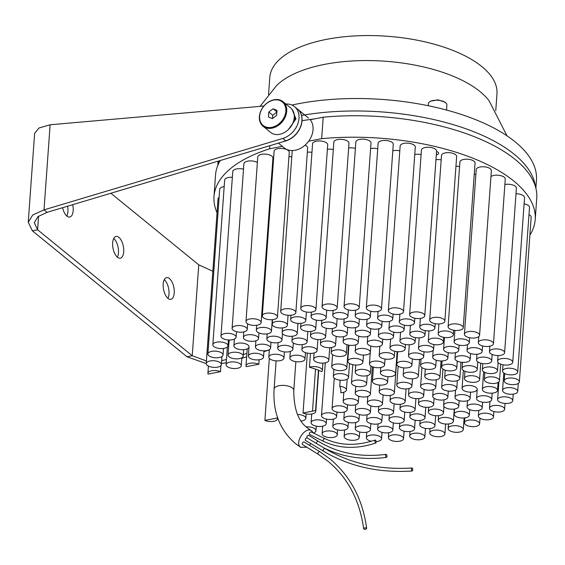 <?xml version="1.0" encoding="UTF-8"?>
<svg xmlns="http://www.w3.org/2000/svg" width="565" height="565" viewBox="0 0 565 565"><rect width="100%" height="100%" fill="white"/><g stroke="black" fill="none" stroke-linecap="round" stroke-linejoin="round"><path stroke-width="0.85" d="M436.554 151.498A4.506 1.963 4.1 0 1 438.045 152.26A4.506 1.963 4.1 0 1 438.645 153.341A4.506 1.963 4.1 0 1 436.314 154.867M246.997 323.349A7.592 3.305 4.1 0 1 245.98 321.527A7.592 3.305 4.1 0 1 251.708 318.752A7.592 3.305 4.1 0 1 260.119 320.8A7.592 3.305 4.1 0 1 261.129 322.615A7.592 3.305 4.1 0 1 255.401 325.391A7.592 3.305 4.1 0 1 246.997 323.349M261.129 322.615L272.93 157.974A7.592 3.305 -175.9 0 0 271.92 156.159A7.592 3.305 -175.9 0 0 263.509 154.111A7.592 3.305 -175.9 0 0 257.781 156.886L245.98 321.527M404.229 376.749A7.592 3.305 4.1 0 1 403.212 374.934A7.592 3.305 4.1 0 1 408.94 372.158A7.592 3.305 4.1 0 1 417.351 374.2A7.592 3.305 4.1 0 1 418.361 376.022A7.592 3.305 4.1 0 1 412.634 378.797A7.592 3.305 4.1 0 1 404.229 376.749M389.426 439.379A7.592 3.305 4.1 0 1 388.416 437.564A7.592 3.305 4.1 0 1 394.144 434.782A7.592 3.305 4.1 0 1 402.548 436.83A7.592 3.305 4.1 0 1 403.565 438.645A7.592 3.305 4.1 0 1 397.838 441.42A7.592 3.305 4.1 0 1 389.426 439.379M503.577 392.216A7.592 3.305 4.1 0 1 502.568 390.394A7.592 3.305 4.1 0 1 508.288 387.618A7.592 3.305 4.1 0 1 516.7 389.659A7.592 3.305 4.1 0 1 517.71 391.481A7.592 3.305 4.1 0 1 511.989 394.257A7.592 3.305 4.1 0 1 503.577 392.216M410.642 316.506A7.592 3.305 4.1 0 1 409.632 314.691A7.592 3.305 4.1 0 1 415.353 311.915A7.592 3.305 4.1 0 1 423.764 313.956A7.592 3.305 4.1 0 1 424.774 315.771A7.592 3.305 4.1 0 1 419.053 318.547A7.592 3.305 4.1 0 1 410.642 316.506M409.632 314.691L421.434 150.043A7.592 3.305 4.1 0 1 427.161 147.267A7.592 3.305 4.1 0 1 435.566 149.315A7.592 3.305 4.1 0 1 436.575 151.13L424.774 315.771M263.318 317.671A7.592 3.305 4.1 0 1 262.301 315.856A7.592 3.305 4.1 0 1 268.029 313.081A7.592 3.305 4.1 0 1 276.433 315.122A7.592 3.305 4.1 0 1 277.45 316.944A7.592 3.305 4.1 0 1 271.723 319.719A7.592 3.305 4.1 0 1 263.318 317.671M262.301 315.856L274.103 151.215A7.592 3.305 4.1 0 1 279.83 148.44A7.592 3.305 4.1 0 1 288.242 150.481A7.592 3.305 4.1 0 1 289.252 152.303L277.45 316.944M233.112 330.151A7.592 3.305 4.1 0 1 232.102 328.336A7.592 3.305 4.1 0 1 237.83 325.56A7.592 3.305 4.1 0 1 246.234 327.601A7.592 3.305 4.1 0 1 247.244 329.423A7.592 3.305 4.1 0 1 241.523 332.199A7.592 3.305 4.1 0 1 233.112 330.151M232.102 328.336L243.903 163.695A7.592 3.305 4.1 0 1 249.073 160.954A7.592 3.305 4.1 0 1 257.379 162.501M213.853 346.529A7.592 3.305 4.1 0 1 212.843 344.707A7.592 3.305 4.1 0 1 218.563 341.931A7.592 3.305 4.1 0 1 226.975 343.972A7.592 3.305 4.1 0 1 227.985 345.794A7.592 3.305 4.1 0 1 222.257 348.57A7.592 3.305 4.1 0 1 213.853 346.529M212.843 344.707L224.644 180.066A7.592 3.305 4.1 0 1 232.356 177.304M207.242 365.336A7.592 3.305 4.1 0 1 206.232 363.521A7.592 3.305 4.1 0 1 211.953 360.745A7.592 3.305 4.1 0 1 220.364 362.786A7.592 3.305 4.1 0 1 221.374 364.602A7.592 3.305 4.1 0 1 215.653 367.377A7.592 3.305 4.1 0 1 207.242 365.336M206.232 363.521L218.034 198.873A7.592 3.305 4.1 0 1 219.114 197.333M306.301 426.858A7.592 3.305 4.1 0 1 314.959 428.884A7.592 3.305 4.1 0 1 315.969 430.7A7.592 3.305 4.1 0 1 313.328 432.959M345.137 438.263A7.592 3.305 4.1 0 1 344.127 436.448A7.592 3.305 4.1 0 1 349.855 433.666A7.592 3.305 4.1 0 1 358.259 435.714A7.592 3.305 4.1 0 1 359.276 437.529A7.592 3.305 4.1 0 1 353.549 440.305A7.592 3.305 4.1 0 1 345.137 438.263M430.77 434.683A7.592 3.305 4.1 0 1 429.753 432.868A7.592 3.305 4.1 0 1 435.481 430.092A7.592 3.305 4.1 0 1 443.892 432.133A7.592 3.305 4.1 0 1 444.902 433.948A7.592 3.305 4.1 0 1 439.175 436.724A7.592 3.305 4.1 0 1 430.77 434.683M465.482 424.59A7.592 3.305 4.1 0 1 464.472 422.775A7.592 3.305 4.1 0 1 470.2 420A7.592 3.305 4.1 0 1 478.604 422.041A7.592 3.305 4.1 0 1 479.621 423.863A7.592 3.305 4.1 0 1 473.894 426.639A7.592 3.305 4.1 0 1 465.482 424.59M490.498 410.006A7.592 3.305 4.1 0 1 489.481 408.184A7.592 3.305 4.1 0 1 495.208 405.409A7.592 3.305 4.1 0 1 503.62 407.45A7.592 3.305 4.1 0 1 504.63 409.272A7.592 3.305 4.1 0 1 498.902 412.047A7.592 3.305 4.1 0 1 490.498 410.006M503.57 372.801A7.592 3.305 4.1 0 1 502.553 370.986A7.592 3.305 4.1 0 1 508.281 368.211A7.592 3.305 4.1 0 1 516.692 370.252A7.592 3.305 4.1 0 1 517.702 372.067A7.592 3.305 4.1 0 1 511.975 374.842A7.592 3.305 4.1 0 1 503.57 372.801M524.101 203.838A7.592 3.305 4.1 0 1 528.494 205.611A7.592 3.305 4.1 0 1 529.504 207.426L517.702 372.067M490.469 353.492A7.592 3.305 4.1 0 1 489.452 351.677A7.592 3.305 4.1 0 1 495.18 348.902A7.592 3.305 4.1 0 1 503.592 350.943A7.592 3.305 4.1 0 1 504.602 352.765A7.592 3.305 4.1 0 1 498.874 355.54A7.592 3.305 4.1 0 1 490.469 353.492M504.87 184.522A7.592 3.305 4.1 0 1 515.393 186.302A7.592 3.305 4.1 0 1 516.403 188.117L504.602 352.765M465.44 336.006A7.592 3.305 4.1 0 1 464.43 334.19A7.592 3.305 4.1 0 1 470.151 331.415A7.592 3.305 4.1 0 1 478.562 333.456A7.592 3.305 4.1 0 1 479.572 335.271A7.592 3.305 4.1 0 1 473.844 338.054A7.592 3.305 4.1 0 1 465.44 336.006M464.43 334.19L476.231 169.549A7.592 3.305 4.1 0 1 481.952 166.774A7.592 3.305 4.1 0 1 490.364 168.815A7.592 3.305 4.1 0 1 491.373 170.63L479.572 335.271M430.707 321.895A7.592 3.305 4.1 0 1 429.697 320.072A7.592 3.305 4.1 0 1 435.424 317.297A7.592 3.305 4.1 0 1 443.829 319.338A7.592 3.305 4.1 0 1 444.846 321.16A7.592 3.305 4.1 0 1 439.118 323.936A7.592 3.305 4.1 0 1 430.707 321.895M429.697 320.072L441.498 155.432A7.592 3.305 4.1 0 1 447.226 152.656A7.592 3.305 4.1 0 1 455.63 154.697A7.592 3.305 4.1 0 1 456.647 156.519L444.846 321.16M389.363 312.403A7.592 3.305 4.1 0 1 388.346 310.588A7.592 3.305 4.1 0 1 394.073 307.812A7.592 3.305 4.1 0 1 402.485 309.853A7.592 3.305 4.1 0 1 403.495 311.675A7.592 3.305 4.1 0 1 397.767 314.451A7.592 3.305 4.1 0 1 389.363 312.403M388.346 310.588L400.154 145.947A7.592 3.305 4.1 0 1 405.875 143.171A7.592 3.305 4.1 0 1 414.286 145.212A7.592 3.305 4.1 0 1 415.296 147.027L403.495 311.675M345.074 308.384A7.592 3.305 4.1 0 1 344.057 306.569A7.592 3.305 4.1 0 1 349.784 303.793A7.592 3.305 4.1 0 1 358.196 305.835A7.592 3.305 4.1 0 1 359.206 307.657A7.592 3.305 4.1 0 1 353.478 310.432A7.592 3.305 4.1 0 1 345.074 308.384M344.057 306.569L355.858 141.928A7.592 3.305 4.1 0 1 361.586 139.152A7.592 3.305 4.1 0 1 369.997 141.194A7.592 3.305 4.1 0 1 371.007 143.016L359.206 307.657M301.774 310.199A7.592 3.305 4.1 0 1 300.764 308.377A7.592 3.305 4.1 0 1 306.484 305.601A7.592 3.305 4.1 0 1 314.896 307.65A7.592 3.305 4.1 0 1 315.906 309.465A7.592 3.305 4.1 0 1 310.185 312.24A7.592 3.305 4.1 0 1 301.774 310.199M300.764 308.377L312.565 143.736A7.592 3.305 4.1 0 1 318.286 140.96A7.592 3.305 4.1 0 1 326.697 143.001A7.592 3.305 4.1 0 1 327.707 144.824L315.906 309.465M273.227 325.934A7.592 3.305 4.1 0 1 272.217 324.119A7.592 3.305 4.1 0 1 277.938 321.344A7.592 3.305 4.1 0 1 286.349 323.385A7.592 3.305 4.1 0 1 287.359 325.2A7.592 3.305 4.1 0 1 281.638 327.975A7.592 3.305 4.1 0 1 273.227 325.934M288.934 156.759A7.592 3.305 4.1 0 1 291.787 156.717M244.412 339.275A7.592 3.305 4.1 0 1 243.402 337.46A7.592 3.305 4.1 0 1 249.123 334.685A7.592 3.305 4.1 0 1 257.534 336.726A7.592 3.305 4.1 0 1 258.544 338.548A7.592 3.305 4.1 0 1 252.823 341.324A7.592 3.305 4.1 0 1 244.412 339.275M229.086 356.805A7.592 3.305 4.1 0 1 228.076 354.982A7.592 3.305 4.1 0 1 233.797 352.207A7.592 3.305 4.1 0 1 242.208 354.255A7.592 3.305 4.1 0 1 243.218 356.07A7.592 3.305 4.1 0 1 237.491 358.846A7.592 3.305 4.1 0 1 229.086 356.805M312.106 424.435A7.592 3.305 4.1 0 1 311.096 422.62A7.592 3.305 4.1 0 1 316.824 419.844A7.592 3.305 4.1 0 1 325.228 421.886A7.592 3.305 4.1 0 1 326.245 423.708A7.592 3.305 4.1 0 1 320.517 426.483A7.592 3.305 4.1 0 1 312.106 424.435M356.268 430.396A7.592 3.305 4.1 0 1 355.258 428.581A7.592 3.305 4.1 0 1 360.986 425.805A7.592 3.305 4.1 0 1 369.39 427.846A7.592 3.305 4.1 0 1 370.4 429.668A7.592 3.305 4.1 0 1 364.679 432.444A7.592 3.305 4.1 0 1 356.268 430.396M400.423 429.555A7.592 3.305 4.1 0 1 399.413 427.733A7.592 3.305 4.1 0 1 405.14 424.958A7.592 3.305 4.1 0 1 413.545 427.006A7.592 3.305 4.1 0 1 414.562 428.821A7.592 3.305 4.1 0 1 408.834 431.596A7.592 3.305 4.1 0 1 400.423 429.555M439.252 422.006A7.592 3.305 4.1 0 1 438.242 420.191A7.592 3.305 4.1 0 1 443.963 417.415A7.592 3.305 4.1 0 1 452.374 419.456A7.592 3.305 4.1 0 1 453.384 421.271A7.592 3.305 4.1 0 1 447.664 424.047A7.592 3.305 4.1 0 1 439.252 422.006M468.067 408.665A7.592 3.305 4.1 0 1 467.057 406.842A7.592 3.305 4.1 0 1 472.778 404.067A7.592 3.305 4.1 0 1 481.189 406.115A7.592 3.305 4.1 0 1 482.199 407.93A7.592 3.305 4.1 0 1 476.479 410.706A7.592 3.305 4.1 0 1 468.067 408.665M483.393 391.135A7.592 3.305 4.1 0 1 482.383 389.32A7.592 3.305 4.1 0 1 488.104 386.545A7.592 3.305 4.1 0 1 496.515 388.586A7.592 3.305 4.1 0 1 497.525 390.408A7.592 3.305 4.1 0 1 491.804 393.184A7.592 3.305 4.1 0 1 483.393 391.135M483.386 371.537A7.592 3.305 4.1 0 1 482.369 369.722A7.592 3.305 4.1 0 1 488.096 366.946A7.592 3.305 4.1 0 1 496.508 368.987A7.592 3.305 4.1 0 1 497.518 370.81A7.592 3.305 4.1 0 1 491.79 373.585A7.592 3.305 4.1 0 1 483.386 371.537M468.039 352.235A7.592 3.305 4.1 0 1 467.022 350.42A7.592 3.305 4.1 0 1 472.75 347.645A7.592 3.305 4.1 0 1 481.161 349.686A7.592 3.305 4.1 0 1 482.171 351.501A7.592 3.305 4.1 0 1 476.443 354.276A7.592 3.305 4.1 0 1 468.039 352.235M439.21 335.554A7.592 3.305 4.1 0 1 438.193 333.731A7.592 3.305 4.1 0 1 443.921 330.956A7.592 3.305 4.1 0 1 452.332 333.004A7.592 3.305 4.1 0 1 453.342 334.819A7.592 3.305 4.1 0 1 447.614 337.595A7.592 3.305 4.1 0 1 439.21 335.554M455.941 166.308A7.592 3.305 4.1 0 1 459.571 166.555M400.373 323.505A7.592 3.305 4.1 0 1 399.356 321.683A7.592 3.305 4.1 0 1 405.084 318.907A7.592 3.305 4.1 0 1 413.495 320.955A7.592 3.305 4.1 0 1 414.505 322.77A7.592 3.305 4.1 0 1 408.777 325.546A7.592 3.305 4.1 0 1 400.373 323.505M414.759 154.535A7.592 3.305 4.1 0 1 421.109 154.577M356.211 317.544A7.592 3.305 4.1 0 1 355.201 315.722A7.592 3.305 4.1 0 1 360.922 312.946A7.592 3.305 4.1 0 1 369.333 314.995A7.592 3.305 4.1 0 1 370.343 316.81A7.592 3.305 4.1 0 1 364.616 319.585A7.592 3.305 4.1 0 1 356.211 317.544M370.612 148.574A7.592 3.305 4.1 0 1 377.731 148.8M312.057 318.385A7.592 3.305 4.1 0 1 311.04 316.57A7.592 3.305 4.1 0 1 316.767 313.794A7.592 3.305 4.1 0 1 325.179 315.835A7.592 3.305 4.1 0 1 326.189 317.657A7.592 3.305 4.1 0 1 320.461 320.433A7.592 3.305 4.1 0 1 312.057 318.385M327.389 149.259A7.592 3.305 4.1 0 1 333.308 149.577M283.136 334.261A7.592 3.305 4.1 0 1 282.126 332.439A7.592 3.305 4.1 0 1 287.846 329.663A7.592 3.305 4.1 0 1 296.258 331.712A7.592 3.305 4.1 0 1 297.268 333.527A7.592 3.305 4.1 0 1 291.547 336.302A7.592 3.305 4.1 0 1 283.136 334.261M256.446 348.774A7.592 3.305 4.1 0 1 255.437 346.952A7.592 3.305 4.1 0 1 261.164 344.177A7.592 3.305 4.1 0 1 269.569 346.225A7.592 3.305 4.1 0 1 270.586 348.04A7.592 3.305 4.1 0 1 264.858 350.816A7.592 3.305 4.1 0 1 256.446 348.774M322.509 417.415A7.592 3.305 4.1 0 1 321.499 415.6A7.592 3.305 4.1 0 1 327.227 412.824A7.592 3.305 4.1 0 1 335.631 414.865A7.592 3.305 4.1 0 1 336.648 416.68A7.592 3.305 4.1 0 1 330.921 419.456A7.592 3.305 4.1 0 1 322.509 417.415M367.681 422.104A7.592 3.305 4.1 0 1 366.671 420.289A7.592 3.305 4.1 0 1 372.392 417.514A7.592 3.305 4.1 0 1 380.803 419.555A7.592 3.305 4.1 0 1 381.813 421.377A7.592 3.305 4.1 0 1 376.092 424.153A7.592 3.305 4.1 0 1 367.681 422.104M410.875 418.474A7.592 3.305 4.1 0 1 409.858 416.659A7.592 3.305 4.1 0 1 415.586 413.884A7.592 3.305 4.1 0 1 423.997 415.925A7.592 3.305 4.1 0 1 425.007 417.747A7.592 3.305 4.1 0 1 419.279 420.522A7.592 3.305 4.1 0 1 410.875 418.474M444.62 407.153A7.592 3.305 4.1 0 1 443.603 405.331A7.592 3.305 4.1 0 1 449.33 402.555A7.592 3.305 4.1 0 1 457.742 404.597A7.592 3.305 4.1 0 1 458.752 406.419A7.592 3.305 4.1 0 1 453.024 409.194A7.592 3.305 4.1 0 1 444.62 407.153M463.081 390.083A7.592 3.305 4.1 0 1 462.071 388.268A7.592 3.305 4.1 0 1 467.792 385.492A7.592 3.305 4.1 0 1 476.203 387.534A7.592 3.305 4.1 0 1 477.213 389.356A7.592 3.305 4.1 0 1 471.493 392.131A7.592 3.305 4.1 0 1 463.081 390.083M463.074 370.237A7.592 3.305 4.1 0 1 462.057 368.415A7.592 3.305 4.1 0 1 467.785 365.64A7.592 3.305 4.1 0 1 476.196 367.688A7.592 3.305 4.1 0 1 477.206 369.503A7.592 3.305 4.1 0 1 471.478 372.279A7.592 3.305 4.1 0 1 463.074 370.237M444.591 351.035A7.592 3.305 4.1 0 1 443.574 349.212A7.592 3.305 4.1 0 1 449.302 346.437A7.592 3.305 4.1 0 1 457.714 348.478A7.592 3.305 4.1 0 1 458.724 350.3A7.592 3.305 4.1 0 1 452.996 353.076A7.592 3.305 4.1 0 1 444.591 351.035M410.833 335.794A7.592 3.305 4.1 0 1 409.816 333.979A7.592 3.305 4.1 0 1 415.543 331.203A7.592 3.305 4.1 0 1 423.955 333.244A7.592 3.305 4.1 0 1 424.965 335.059A7.592 3.305 4.1 0 1 419.237 337.835A7.592 3.305 4.1 0 1 410.833 335.794M367.631 327.156A7.592 3.305 4.1 0 1 366.621 325.341A7.592 3.305 4.1 0 1 372.342 322.566A7.592 3.305 4.1 0 1 380.754 324.607A7.592 3.305 4.1 0 1 381.763 326.422A7.592 3.305 4.1 0 1 376.043 329.197A7.592 3.305 4.1 0 1 367.631 327.156M322.467 326.612A7.592 3.305 4.1 0 1 321.45 324.797A7.592 3.305 4.1 0 1 327.177 322.022A7.592 3.305 4.1 0 1 335.589 324.063A7.592 3.305 4.1 0 1 336.599 325.885A7.592 3.305 4.1 0 1 330.871 328.661A7.592 3.305 4.1 0 1 322.467 326.612M269.823 358.846A7.592 3.305 4.1 0 1 268.813 357.024A7.592 3.305 4.1 0 1 274.541 354.248A7.592 3.305 4.1 0 1 282.945 356.296A7.592 3.305 4.1 0 1 283.962 358.111A7.592 3.305 4.1 0 1 278.234 360.887A7.592 3.305 4.1 0 1 269.823 358.846M292.967 342.658A7.592 3.305 4.1 0 1 291.957 340.843A7.592 3.305 4.1 0 1 297.684 338.068A7.592 3.305 4.1 0 1 306.089 340.109A7.592 3.305 4.1 0 1 307.106 341.924A7.592 3.305 4.1 0 1 301.378 344.699A7.592 3.305 4.1 0 1 292.967 342.658M333.068 334.861A7.592 3.305 4.1 0 1 332.058 333.046A7.592 3.305 4.1 0 1 337.778 330.271A7.592 3.305 4.1 0 1 346.19 332.312A7.592 3.305 4.1 0 1 347.2 334.134A7.592 3.305 4.1 0 1 341.472 336.91A7.592 3.305 4.1 0 1 333.068 334.861M379.376 337.545A7.592 3.305 4.1 0 1 378.359 335.73A7.592 3.305 4.1 0 1 384.087 332.954A7.592 3.305 4.1 0 1 392.498 334.996A7.592 3.305 4.1 0 1 393.508 336.811A7.592 3.305 4.1 0 1 387.781 339.586A7.592 3.305 4.1 0 1 379.376 337.545M419.484 349.989A7.592 3.305 4.1 0 1 418.467 348.174A7.592 3.305 4.1 0 1 424.195 345.399A7.592 3.305 4.1 0 1 432.606 347.44A7.592 3.305 4.1 0 1 433.616 349.255A7.592 3.305 4.1 0 1 427.889 352.03A7.592 3.305 4.1 0 1 419.484 349.989M442.642 368.86A7.592 3.305 4.1 0 1 441.632 367.038A7.592 3.305 4.1 0 1 447.36 364.263A7.592 3.305 4.1 0 1 455.764 366.311A7.592 3.305 4.1 0 1 456.781 368.126A7.592 3.305 4.1 0 1 451.054 370.901A7.592 3.305 4.1 0 1 442.642 368.86M442.656 389.094A7.592 3.305 4.1 0 1 441.639 387.279A7.592 3.305 4.1 0 1 447.367 384.504A7.592 3.305 4.1 0 1 455.778 386.545A7.592 3.305 4.1 0 1 456.788 388.367A7.592 3.305 4.1 0 1 451.061 391.142A7.592 3.305 4.1 0 1 442.656 389.094M419.513 405.282A7.592 3.305 4.1 0 1 418.495 403.466A7.592 3.305 4.1 0 1 424.223 400.691A7.592 3.305 4.1 0 1 432.635 402.732A7.592 3.305 4.1 0 1 433.645 404.547A7.592 3.305 4.1 0 1 427.917 407.323A7.592 3.305 4.1 0 1 419.513 405.282M379.412 413.079A7.592 3.305 4.1 0 1 378.402 411.256A7.592 3.305 4.1 0 1 384.129 408.481A7.592 3.305 4.1 0 1 392.534 410.529A7.592 3.305 4.1 0 1 393.544 412.344A7.592 3.305 4.1 0 1 387.823 415.12A7.592 3.305 4.1 0 1 379.412 413.079M333.103 410.395A7.592 3.305 4.1 0 1 332.093 408.58A7.592 3.305 4.1 0 1 337.821 405.804A7.592 3.305 4.1 0 1 346.225 407.845A7.592 3.305 4.1 0 1 347.242 409.66A7.592 3.305 4.1 0 1 341.514 412.436A7.592 3.305 4.1 0 1 333.103 410.395M356.24 373.974A7.592 3.305 4.1 0 1 355.23 372.151A7.592 3.305 4.1 0 1 360.95 369.376A7.592 3.305 4.1 0 1 369.362 371.417A7.592 3.305 4.1 0 1 370.372 373.239A7.592 3.305 4.1 0 1 364.651 376.015A7.592 3.305 4.1 0 1 356.24 373.974M348.789 362.991A7.592 3.305 4.1 0 1 347.779 361.176A7.592 3.305 4.1 0 1 353.506 358.394A7.592 3.305 4.1 0 1 361.911 360.442A7.592 3.305 4.1 0 1 362.921 362.257A7.592 3.305 4.1 0 1 357.2 365.032A7.592 3.305 4.1 0 1 348.789 362.991M381.424 374.602A7.592 3.305 4.1 0 1 380.415 372.787A7.592 3.305 4.1 0 1 386.135 370.011A7.592 3.305 4.1 0 1 394.547 372.053A7.592 3.305 4.1 0 1 395.557 373.875A7.592 3.305 4.1 0 1 389.836 376.65A7.592 3.305 4.1 0 1 381.424 374.602M352.482 384.666A7.592 3.305 4.1 0 1 351.465 382.851A7.592 3.305 4.1 0 1 357.193 380.075A7.592 3.305 4.1 0 1 365.604 382.117A7.592 3.305 4.1 0 1 366.614 383.932A7.592 3.305 4.1 0 1 360.887 386.714A7.592 3.305 4.1 0 1 352.482 384.666M332.234 354.417A7.592 3.305 4.1 0 1 331.224 352.595A7.592 3.305 4.1 0 1 336.952 349.82A7.592 3.305 4.1 0 1 345.356 351.868A7.592 3.305 4.1 0 1 346.373 353.683A7.592 3.305 4.1 0 1 340.646 356.459A7.592 3.305 4.1 0 1 332.234 354.417M380.224 357.2A7.592 3.305 4.1 0 1 379.214 355.378A7.592 3.305 4.1 0 1 384.935 352.602A7.592 3.305 4.1 0 1 393.346 354.643A7.592 3.305 4.1 0 1 394.356 356.466A7.592 3.305 4.1 0 1 388.635 359.241A7.592 3.305 4.1 0 1 380.224 357.2M380.245 393.523A7.592 3.305 4.1 0 1 379.228 391.707A7.592 3.305 4.1 0 1 384.956 388.932A7.592 3.305 4.1 0 1 393.367 390.973A7.592 3.305 4.1 0 1 394.377 392.795A7.592 3.305 4.1 0 1 388.649 395.571A7.592 3.305 4.1 0 1 380.245 393.523M368.331 404.611A7.592 3.305 4.1 0 1 367.321 402.789A7.592 3.305 4.1 0 1 373.048 400.013A7.592 3.305 4.1 0 1 381.453 402.061A7.592 3.305 4.1 0 1 382.47 403.876A7.592 3.305 4.1 0 1 376.742 406.652A7.592 3.305 4.1 0 1 368.331 404.611M290.876 359.785A7.592 3.305 4.1 0 1 289.859 357.97A7.592 3.305 4.1 0 1 295.587 355.194A7.592 3.305 4.1 0 1 303.991 357.235A7.592 3.305 4.1 0 1 305.008 359.05A7.592 3.305 4.1 0 1 299.281 361.826A7.592 3.305 4.1 0 1 290.876 359.785M321.45 345.632A7.592 3.305 4.1 0 1 320.433 343.81A7.592 3.305 4.1 0 1 326.16 341.034A7.592 3.305 4.1 0 1 334.572 343.075A7.592 3.305 4.1 0 1 335.582 344.897A7.592 3.305 4.1 0 1 329.854 347.673A7.592 3.305 4.1 0 1 321.45 345.632M368.302 344.735A7.592 3.305 4.1 0 1 367.292 342.913A7.592 3.305 4.1 0 1 373.013 340.137A7.592 3.305 4.1 0 1 381.424 342.178A7.592 3.305 4.1 0 1 382.434 344A7.592 3.305 4.1 0 1 376.714 346.776A7.592 3.305 4.1 0 1 368.302 344.735M409.512 357.518A7.592 3.305 4.1 0 1 408.502 355.696A7.592 3.305 4.1 0 1 414.223 352.92A7.592 3.305 4.1 0 1 422.634 354.968A7.592 3.305 4.1 0 1 423.644 356.783A7.592 3.305 4.1 0 1 417.923 359.559A7.592 3.305 4.1 0 1 409.512 357.518M425.798 377.999A7.592 3.305 4.1 0 1 424.781 376.184A7.592 3.305 4.1 0 1 430.509 373.409A7.592 3.305 4.1 0 1 438.92 375.45A7.592 3.305 4.1 0 1 439.93 377.272A7.592 3.305 4.1 0 1 434.202 380.047A7.592 3.305 4.1 0 1 425.798 377.999M409.533 396.602A7.592 3.305 4.1 0 1 408.523 394.78A7.592 3.305 4.1 0 1 414.244 392.004A7.592 3.305 4.1 0 1 422.655 394.045A7.592 3.305 4.1 0 1 423.665 395.867A7.592 3.305 4.1 0 1 417.945 398.643A7.592 3.305 4.1 0 1 409.533 396.602M391.029 402.315A7.592 3.305 4.1 0 1 390.02 400.493A7.592 3.305 4.1 0 1 395.747 397.718A7.592 3.305 4.1 0 1 404.152 399.759A7.592 3.305 4.1 0 1 405.169 401.581A7.592 3.305 4.1 0 1 399.441 404.356A7.592 3.305 4.1 0 1 391.029 402.315M421.603 388.155A7.592 3.305 4.1 0 1 420.593 386.34A7.592 3.305 4.1 0 1 426.321 383.564A7.592 3.305 4.1 0 1 434.725 385.605A7.592 3.305 4.1 0 1 435.742 387.421A7.592 3.305 4.1 0 1 430.014 390.196A7.592 3.305 4.1 0 1 421.603 388.155M421.596 367.363A7.592 3.305 4.1 0 1 420.586 365.541A7.592 3.305 4.1 0 1 426.307 362.765A7.592 3.305 4.1 0 1 434.718 364.806A7.592 3.305 4.1 0 1 435.728 366.629A7.592 3.305 4.1 0 1 430.007 369.404A7.592 3.305 4.1 0 1 421.596 367.363M391.001 349.657A7.592 3.305 4.1 0 1 389.991 347.842A7.592 3.305 4.1 0 1 395.719 345.067A7.592 3.305 4.1 0 1 404.123 347.108A7.592 3.305 4.1 0 1 405.14 348.923A7.592 3.305 4.1 0 1 399.413 351.705A7.592 3.305 4.1 0 1 391.001 349.657M344.149 343.329A7.592 3.305 4.1 0 1 343.132 341.514A7.592 3.305 4.1 0 1 348.859 338.739A7.592 3.305 4.1 0 1 357.271 340.78A7.592 3.305 4.1 0 1 358.281 342.602A7.592 3.305 4.1 0 1 352.553 345.377A7.592 3.305 4.1 0 1 344.149 343.329M302.946 351.345A7.592 3.305 4.1 0 1 301.936 349.523A7.592 3.305 4.1 0 1 307.657 346.748A7.592 3.305 4.1 0 1 316.068 348.789A7.592 3.305 4.1 0 1 317.078 350.611A7.592 3.305 4.1 0 1 311.357 353.386A7.592 3.305 4.1 0 1 302.946 351.345M344.177 403.212A7.592 3.305 4.1 0 1 343.167 401.39A7.592 3.305 4.1 0 1 348.888 398.615A7.592 3.305 4.1 0 1 357.299 400.656A7.592 3.305 4.1 0 1 358.309 402.478A7.592 3.305 4.1 0 1 352.588 405.253A7.592 3.305 4.1 0 1 344.177 403.212M356.254 394.942A7.592 3.305 4.1 0 1 355.237 393.127A7.592 3.305 4.1 0 1 360.964 390.351A7.592 3.305 4.1 0 1 369.376 392.393A7.592 3.305 4.1 0 1 370.386 394.215A7.592 3.305 4.1 0 1 364.658 396.99A7.592 3.305 4.1 0 1 356.254 394.942M397.802 386.863A7.592 3.305 4.1 0 1 396.792 385.048A7.592 3.305 4.1 0 1 402.52 382.272A7.592 3.305 4.1 0 1 410.925 384.313A7.592 3.305 4.1 0 1 411.934 386.135A7.592 3.305 4.1 0 1 406.214 388.911A7.592 3.305 4.1 0 1 397.802 386.863M397.795 365.894A7.592 3.305 4.1 0 1 396.778 364.072A7.592 3.305 4.1 0 1 402.506 361.296A7.592 3.305 4.1 0 1 410.917 363.344A7.592 3.305 4.1 0 1 411.927 365.159A7.592 3.305 4.1 0 1 406.2 367.935A7.592 3.305 4.1 0 1 397.795 365.894M356.225 352.998A7.592 3.305 4.1 0 1 355.216 351.183A7.592 3.305 4.1 0 1 360.943 348.4A7.592 3.305 4.1 0 1 369.348 350.448A7.592 3.305 4.1 0 1 370.365 352.263A7.592 3.305 4.1 0 1 364.637 355.039A7.592 3.305 4.1 0 1 356.225 352.998M314.677 361.077A7.592 3.305 4.1 0 1 313.667 359.255A7.592 3.305 4.1 0 1 319.387 356.48A7.592 3.305 4.1 0 1 327.799 358.528A7.592 3.305 4.1 0 1 328.809 360.343A7.592 3.305 4.1 0 1 323.081 363.118A7.592 3.305 4.1 0 1 314.677 361.077M334.367 378.225A7.592 3.305 4.1 0 1 333.357 376.403A7.592 3.305 4.1 0 1 339.085 373.627A7.592 3.305 4.1 0 1 347.489 375.668A7.592 3.305 4.1 0 1 348.506 377.491A7.592 3.305 4.1 0 1 342.778 380.266A7.592 3.305 4.1 0 1 334.367 378.225M373.423 383.056A7.592 3.305 4.1 0 1 372.413 381.241A7.592 3.305 4.1 0 1 378.133 378.465A7.592 3.305 4.1 0 1 386.545 380.506A7.592 3.305 4.1 0 1 387.555 382.328A7.592 3.305 4.1 0 1 381.834 385.104A7.592 3.305 4.1 0 1 373.423 383.056M370.463 365.675A7.592 3.305 4.1 0 1 369.454 363.853A7.592 3.305 4.1 0 1 375.174 361.077A7.592 3.305 4.1 0 1 383.586 363.125A7.592 3.305 4.1 0 1 384.595 364.941A7.592 3.305 4.1 0 1 378.868 367.716A7.592 3.305 4.1 0 1 370.463 365.675M332.728 368.578A7.592 3.305 4.1 0 1 331.712 366.756A7.592 3.305 4.1 0 1 337.439 363.98A7.592 3.305 4.1 0 1 345.851 366.021A7.592 3.305 4.1 0 1 346.861 367.843A7.592 3.305 4.1 0 1 341.133 370.619A7.592 3.305 4.1 0 1 332.728 368.578M356.261 413.072A7.592 3.305 4.1 0 1 355.251 411.249A7.592 3.305 4.1 0 1 360.971 408.474A7.592 3.305 4.1 0 1 369.383 410.515A7.592 3.305 4.1 0 1 370.393 412.337A7.592 3.305 4.1 0 1 364.665 415.113A7.592 3.305 4.1 0 1 356.261 413.072M400.988 410.423A7.592 3.305 4.1 0 1 399.978 408.601A7.592 3.305 4.1 0 1 405.698 405.825A7.592 3.305 4.1 0 1 414.11 407.874A7.592 3.305 4.1 0 1 415.12 409.689A7.592 3.305 4.1 0 1 409.392 412.464A7.592 3.305 4.1 0 1 400.988 410.423M433.722 398.007A7.592 3.305 4.1 0 1 432.712 396.192A7.592 3.305 4.1 0 1 438.433 393.417A7.592 3.305 4.1 0 1 446.844 395.458A7.592 3.305 4.1 0 1 447.854 397.28A7.592 3.305 4.1 0 1 442.134 400.055A7.592 3.305 4.1 0 1 433.722 398.007M445.7 379.157A7.592 3.305 4.1 0 1 444.683 377.335A7.592 3.305 4.1 0 1 450.411 374.56A7.592 3.305 4.1 0 1 458.822 376.601A7.592 3.305 4.1 0 1 459.832 378.423A7.592 3.305 4.1 0 1 454.105 381.198A7.592 3.305 4.1 0 1 445.7 379.157M433.701 358.909A7.592 3.305 4.1 0 1 432.691 357.094A7.592 3.305 4.1 0 1 438.419 354.319A7.592 3.305 4.1 0 1 446.823 356.36A7.592 3.305 4.1 0 1 447.84 358.182A7.592 3.305 4.1 0 1 442.113 360.957A7.592 3.305 4.1 0 1 433.701 358.909M400.952 342.701A7.592 3.305 4.1 0 1 399.942 340.886A7.592 3.305 4.1 0 1 405.663 338.11A7.592 3.305 4.1 0 1 414.074 340.151A7.592 3.305 4.1 0 1 415.084 341.973A7.592 3.305 4.1 0 1 409.357 344.749A7.592 3.305 4.1 0 1 400.952 342.701M356.218 334.876A7.592 3.305 4.1 0 1 355.208 333.053A7.592 3.305 4.1 0 1 360.936 330.278A7.592 3.305 4.1 0 1 369.341 332.319A7.592 3.305 4.1 0 1 370.35 334.141A7.592 3.305 4.1 0 1 364.63 336.917A7.592 3.305 4.1 0 1 356.218 334.876M311.492 337.517A7.592 3.305 4.1 0 1 310.482 335.702A7.592 3.305 4.1 0 1 316.209 332.926A7.592 3.305 4.1 0 1 324.614 334.967A7.592 3.305 4.1 0 1 325.624 336.789A7.592 3.305 4.1 0 1 319.903 339.565A7.592 3.305 4.1 0 1 311.492 337.517M278.757 349.933A7.592 3.305 4.1 0 1 277.747 348.111A7.592 3.305 4.1 0 1 283.468 345.335A7.592 3.305 4.1 0 1 291.879 347.383A7.592 3.305 4.1 0 1 292.889 349.198A7.592 3.305 4.1 0 1 287.168 351.974A7.592 3.305 4.1 0 1 278.757 349.933M301.604 329.466A7.592 3.305 4.1 0 1 300.594 327.644A7.592 3.305 4.1 0 1 306.322 324.868A7.592 3.305 4.1 0 1 314.726 326.916A7.592 3.305 4.1 0 1 315.743 328.731A7.592 3.305 4.1 0 1 310.016 331.507A7.592 3.305 4.1 0 1 301.604 329.466M344.798 325.836A7.592 3.305 4.1 0 1 343.788 324.013A7.592 3.305 4.1 0 1 349.509 321.238A7.592 3.305 4.1 0 1 357.92 323.286A7.592 3.305 4.1 0 1 358.93 325.101A7.592 3.305 4.1 0 1 353.21 327.877A7.592 3.305 4.1 0 1 344.798 325.836M389.97 330.525A7.592 3.305 4.1 0 1 388.953 328.71A7.592 3.305 4.1 0 1 394.681 325.934A7.592 3.305 4.1 0 1 403.092 327.975A7.592 3.305 4.1 0 1 404.102 329.791A7.592 3.305 4.1 0 1 398.374 332.566A7.592 3.305 4.1 0 1 389.97 330.525M429.308 342.729A7.592 3.305 4.1 0 1 428.291 340.914A7.592 3.305 4.1 0 1 434.019 338.138A7.592 3.305 4.1 0 1 442.43 340.179A7.592 3.305 4.1 0 1 443.44 341.995A7.592 3.305 4.1 0 1 437.713 344.777A7.592 3.305 4.1 0 1 429.308 342.729M456.012 360.336A7.592 3.305 4.1 0 1 454.995 358.521A7.592 3.305 4.1 0 1 460.722 355.745A7.592 3.305 4.1 0 1 469.134 357.786A7.592 3.305 4.1 0 1 470.144 359.601A7.592 3.305 4.1 0 1 464.416 362.377A7.592 3.305 4.1 0 1 456.012 360.336M465.461 380.302A7.592 3.305 4.1 0 1 464.451 378.479A7.592 3.305 4.1 0 1 470.179 375.704A7.592 3.305 4.1 0 1 478.583 377.752A7.592 3.305 4.1 0 1 479.6 379.567A7.592 3.305 4.1 0 1 473.873 382.343A7.592 3.305 4.1 0 1 465.461 380.302M456.033 399.165A7.592 3.305 4.1 0 1 455.016 397.35A7.592 3.305 4.1 0 1 460.743 394.575A7.592 3.305 4.1 0 1 469.155 396.616A7.592 3.305 4.1 0 1 470.165 398.438A7.592 3.305 4.1 0 1 464.437 401.214A7.592 3.305 4.1 0 1 456.033 399.165M429.344 413.679A7.592 3.305 4.1 0 1 428.334 411.864A7.592 3.305 4.1 0 1 434.054 409.088A7.592 3.305 4.1 0 1 442.466 411.129A7.592 3.305 4.1 0 1 443.476 412.951A7.592 3.305 4.1 0 1 437.748 415.727A7.592 3.305 4.1 0 1 429.344 413.679M390.012 421.328A7.592 3.305 4.1 0 1 389.002 419.505A7.592 3.305 4.1 0 1 394.73 416.73A7.592 3.305 4.1 0 1 403.135 418.778A7.592 3.305 4.1 0 1 404.152 420.593A7.592 3.305 4.1 0 1 398.424 423.369A7.592 3.305 4.1 0 1 390.012 421.328M344.848 420.784A7.592 3.305 4.1 0 1 343.838 418.969A7.592 3.305 4.1 0 1 349.558 416.193A7.592 3.305 4.1 0 1 357.97 418.234A7.592 3.305 4.1 0 1 358.98 420.049A7.592 3.305 4.1 0 1 353.259 422.825A7.592 3.305 4.1 0 1 344.848 420.784M249.398 357.857A7.592 3.305 4.1 0 1 248.388 356.035A7.592 3.305 4.1 0 1 254.109 353.259A7.592 3.305 4.1 0 1 262.52 355.307A7.592 3.305 4.1 0 1 263.53 357.122A7.592 3.305 4.1 0 1 257.81 359.898A7.592 3.305 4.1 0 1 249.398 357.857M267.859 340.794A7.592 3.305 4.1 0 1 266.849 338.972A7.592 3.305 4.1 0 1 272.577 336.196A7.592 3.305 4.1 0 1 280.982 338.237A7.592 3.305 4.1 0 1 281.999 340.059A7.592 3.305 4.1 0 1 276.271 342.835A7.592 3.305 4.1 0 1 267.859 340.794M291.66 321.365A7.592 3.305 4.1 0 1 290.65 319.543A7.592 3.305 4.1 0 1 296.371 316.767A7.592 3.305 4.1 0 1 304.782 318.808A7.592 3.305 4.1 0 1 305.792 320.63A7.592 3.305 4.1 0 1 300.064 323.406A7.592 3.305 4.1 0 1 291.66 321.365M307.339 152.19A7.592 3.305 4.1 0 1 311.944 152.352M333.788 317.099A7.592 3.305 4.1 0 1 332.778 315.284A7.592 3.305 4.1 0 1 338.506 312.509A7.592 3.305 4.1 0 1 346.91 314.55A7.592 3.305 4.1 0 1 347.927 316.365A7.592 3.305 4.1 0 1 342.199 319.14A7.592 3.305 4.1 0 1 333.788 317.099M348.64 148.044A7.592 3.305 4.1 0 1 355.399 148.376M378.628 319.698A7.592 3.305 4.1 0 1 377.618 317.883A7.592 3.305 4.1 0 1 383.345 315.108A7.592 3.305 4.1 0 1 391.75 317.149A7.592 3.305 4.1 0 1 392.767 318.964A7.592 3.305 4.1 0 1 387.039 321.739A7.592 3.305 4.1 0 1 378.628 319.698M392.809 150.777A7.592 3.305 4.1 0 1 399.801 150.869M420.77 328.844A7.592 3.305 4.1 0 1 419.76 327.022A7.592 3.305 4.1 0 1 425.48 324.246A7.592 3.305 4.1 0 1 433.892 326.295A7.592 3.305 4.1 0 1 434.902 328.11A7.592 3.305 4.1 0 1 429.181 330.885A7.592 3.305 4.1 0 1 420.77 328.844M435.961 159.733A7.592 3.305 4.1 0 1 441.18 159.86M455.122 343.428A7.592 3.305 4.1 0 1 454.112 341.613A7.592 3.305 4.1 0 1 459.839 338.838A7.592 3.305 4.1 0 1 468.244 340.879A7.592 3.305 4.1 0 1 469.261 342.701A7.592 3.305 4.1 0 1 463.533 345.476A7.592 3.305 4.1 0 1 455.122 343.428M474.247 174.26A7.592 3.305 4.1 0 1 475.871 174.507M477.552 361.699A7.592 3.305 4.1 0 1 476.542 359.884A7.592 3.305 4.1 0 1 482.27 357.108A7.592 3.305 4.1 0 1 490.674 359.149A7.592 3.305 4.1 0 1 491.691 360.971A7.592 3.305 4.1 0 1 485.964 363.747A7.592 3.305 4.1 0 1 477.552 361.699M485.349 381.453A7.592 3.305 4.1 0 1 484.339 379.631A7.592 3.305 4.1 0 1 490.067 376.855A7.592 3.305 4.1 0 1 498.471 378.903A7.592 3.305 4.1 0 1 499.481 380.718A7.592 3.305 4.1 0 1 493.761 383.494A7.592 3.305 4.1 0 1 485.349 381.453M477.573 400.303A7.592 3.305 4.1 0 1 476.563 398.48A7.592 3.305 4.1 0 1 482.284 395.705A7.592 3.305 4.1 0 1 490.695 397.753A7.592 3.305 4.1 0 1 491.705 399.568A7.592 3.305 4.1 0 1 485.985 402.344A7.592 3.305 4.1 0 1 477.573 400.303M455.164 415.974A7.592 3.305 4.1 0 1 454.154 414.152A7.592 3.305 4.1 0 1 459.875 411.377A7.592 3.305 4.1 0 1 468.286 413.425A7.592 3.305 4.1 0 1 469.296 415.24A7.592 3.305 4.1 0 1 463.568 418.015A7.592 3.305 4.1 0 1 455.164 415.974M420.819 426.582A7.592 3.305 4.1 0 1 419.809 424.76A7.592 3.305 4.1 0 1 425.537 421.984A7.592 3.305 4.1 0 1 433.941 424.025A7.592 3.305 4.1 0 1 434.951 425.848A7.592 3.305 4.1 0 1 429.231 428.623A7.592 3.305 4.1 0 1 420.819 426.582M378.691 430.841A7.592 3.305 4.1 0 1 377.674 429.026A7.592 3.305 4.1 0 1 383.402 426.25A7.592 3.305 4.1 0 1 391.813 428.291A7.592 3.305 4.1 0 1 392.823 430.106A7.592 3.305 4.1 0 1 387.096 432.882A7.592 3.305 4.1 0 1 378.691 430.841M333.851 428.242A7.592 3.305 4.1 0 1 332.834 426.427A7.592 3.305 4.1 0 1 338.562 423.651A7.592 3.305 4.1 0 1 346.974 425.692A7.592 3.305 4.1 0 1 347.984 427.507A7.592 3.305 4.1 0 1 342.256 430.283A7.592 3.305 4.1 0 1 333.851 428.242M297.536 414.484A7.592 3.305 4.1 0 1 304.832 416.546A7.592 3.305 4.1 0 1 305.842 418.368A7.592 3.305 4.1 0 1 301.216 421.045M227.13 366.487A7.592 3.305 4.1 0 1 226.12 364.672A7.592 3.305 4.1 0 1 231.841 361.897A7.592 3.305 4.1 0 1 240.252 363.938A7.592 3.305 4.1 0 1 241.262 365.76A7.592 3.305 4.1 0 1 235.534 368.535A7.592 3.305 4.1 0 1 227.13 366.487M234.906 347.637A7.592 3.305 4.1 0 1 233.896 345.822A7.592 3.305 4.1 0 1 239.617 343.047A7.592 3.305 4.1 0 1 248.028 345.088A7.592 3.305 4.1 0 1 249.038 346.91A7.592 3.305 4.1 0 1 243.317 349.686A7.592 3.305 4.1 0 1 234.906 347.637M257.315 331.966A7.592 3.305 4.1 0 1 256.305 330.151A7.592 3.305 4.1 0 1 262.033 327.375A7.592 3.305 4.1 0 1 270.437 329.416A7.592 3.305 4.1 0 1 271.447 331.238A7.592 3.305 4.1 0 1 265.727 334.014A7.592 3.305 4.1 0 1 257.315 331.966M272.577 162.847A7.592 3.305 4.1 0 1 273.276 162.769M281.709 313.257A7.592 3.305 4.1 0 1 280.699 311.442A7.592 3.305 4.1 0 1 286.427 308.667A7.592 3.305 4.1 0 1 294.831 310.708A7.592 3.305 4.1 0 1 295.848 312.523A7.592 3.305 4.1 0 1 290.12 315.298A7.592 3.305 4.1 0 1 281.709 313.257M305.093 145.149A7.592 3.305 4.1 0 1 306.633 146.067A7.592 3.305 4.1 0 1 307.65 147.882L295.848 312.523M323.053 308.561A7.592 3.305 4.1 0 1 322.036 306.746A7.592 3.305 4.1 0 1 327.764 303.97A7.592 3.305 4.1 0 1 336.175 306.011A7.592 3.305 4.1 0 1 337.185 307.826A7.592 3.305 4.1 0 1 331.457 310.609A7.592 3.305 4.1 0 1 323.053 308.561M322.036 306.746L333.844 142.105A7.592 3.305 4.1 0 1 339.565 139.329A7.592 3.305 4.1 0 1 347.976 141.37A7.592 3.305 4.1 0 1 348.986 143.185L337.185 307.826M367.342 309.677A7.592 3.305 4.1 0 1 366.325 307.861A7.592 3.305 4.1 0 1 372.053 305.086A7.592 3.305 4.1 0 1 380.464 307.127A7.592 3.305 4.1 0 1 381.474 308.942A7.592 3.305 4.1 0 1 375.746 311.725A7.592 3.305 4.1 0 1 367.342 309.677M366.325 307.861L378.126 143.22A7.592 3.305 4.1 0 1 383.854 140.445A7.592 3.305 4.1 0 1 392.265 142.486A7.592 3.305 4.1 0 1 393.275 144.301L381.474 308.942M449.111 328.442A7.592 3.305 4.1 0 1 448.102 326.619A7.592 3.305 4.1 0 1 453.822 323.844A7.592 3.305 4.1 0 1 462.234 325.892A7.592 3.305 4.1 0 1 463.243 327.707A7.592 3.305 4.1 0 1 457.523 330.483A7.592 3.305 4.1 0 1 449.111 328.442M448.102 326.619L459.903 161.978A7.592 3.305 4.1 0 1 465.624 159.203A7.592 3.305 4.1 0 1 474.035 161.251A7.592 3.305 4.1 0 1 475.045 163.066L463.243 327.707M479.325 344.424A7.592 3.305 4.1 0 1 478.315 342.602A7.592 3.305 4.1 0 1 484.043 339.826A7.592 3.305 4.1 0 1 492.447 341.867A7.592 3.305 4.1 0 1 493.464 343.69A7.592 3.305 4.1 0 1 487.736 346.465A7.592 3.305 4.1 0 1 479.325 344.424M490.95 176.605A7.592 3.305 4.1 0 1 497.497 175.185A7.592 3.305 4.1 0 1 504.248 177.226A7.592 3.305 4.1 0 1 505.265 179.049L493.464 343.69M498.605 363.027A7.592 3.305 4.1 0 1 497.596 361.212A7.592 3.305 4.1 0 1 503.323 358.429A7.592 3.305 4.1 0 1 511.728 360.477A7.592 3.305 4.1 0 1 512.745 362.292A7.592 3.305 4.1 0 1 507.017 365.068A7.592 3.305 4.1 0 1 498.605 363.027M516 193.767A7.592 3.305 4.1 0 1 523.529 195.836A7.592 3.305 4.1 0 1 524.546 197.651L512.745 362.292M505.237 382.604A7.592 3.305 4.1 0 1 504.227 380.789A7.592 3.305 4.1 0 1 509.948 378.013A7.592 3.305 4.1 0 1 518.359 380.054A7.592 3.305 4.1 0 1 519.369 381.869A7.592 3.305 4.1 0 1 513.649 384.645A7.592 3.305 4.1 0 1 505.237 382.604M528.981 214.672A7.592 3.305 4.1 0 1 530.161 215.413A7.592 3.305 4.1 0 1 531.171 217.228L519.369 381.869M498.627 401.418A7.592 3.305 4.1 0 1 497.617 399.596A7.592 3.305 4.1 0 1 503.337 396.821A7.592 3.305 4.1 0 1 511.749 398.862A7.592 3.305 4.1 0 1 512.759 400.684A7.592 3.305 4.1 0 1 507.038 403.459A7.592 3.305 4.1 0 1 498.627 401.418M479.367 417.789A7.592 3.305 4.1 0 1 478.357 415.967A7.592 3.305 4.1 0 1 484.078 413.192A7.592 3.305 4.1 0 1 492.489 415.24A7.592 3.305 4.1 0 1 493.499 417.055A7.592 3.305 4.1 0 1 487.772 419.83A7.592 3.305 4.1 0 1 479.367 417.789M449.168 430.269A7.592 3.305 4.1 0 1 448.151 428.447A7.592 3.305 4.1 0 1 453.879 425.671A7.592 3.305 4.1 0 1 462.283 427.719A7.592 3.305 4.1 0 1 463.3 429.534A7.592 3.305 4.1 0 1 457.572 432.31A7.592 3.305 4.1 0 1 449.168 430.269M410.706 437.741A7.592 3.305 4.1 0 1 409.696 435.926A7.592 3.305 4.1 0 1 415.416 433.15A7.592 3.305 4.1 0 1 423.828 435.191A7.592 3.305 4.1 0 1 424.838 437.013A7.592 3.305 4.1 0 1 419.117 439.789A7.592 3.305 4.1 0 1 410.706 437.741M371.367 441.237A7.592 3.305 4.1 0 1 367.405 439.556A7.592 3.305 4.1 0 1 366.395 437.734A7.592 3.305 4.1 0 1 372.123 434.958A7.592 3.305 4.1 0 1 380.527 437.006A7.592 3.305 4.1 0 1 381.545 438.821A7.592 3.305 4.1 0 1 376.226 441.569M323.116 435.537A7.592 3.305 4.1 0 1 322.106 433.715A7.592 3.305 4.1 0 1 327.834 430.94A7.592 3.305 4.1 0 1 336.239 432.988A7.592 3.305 4.1 0 1 337.249 434.803A7.592 3.305 4.1 0 1 331.528 437.578A7.592 3.305 4.1 0 1 323.116 435.537M208.902 355.731A7.592 3.305 4.1 0 1 207.892 353.909A7.592 3.305 4.1 0 1 213.612 351.133A7.592 3.305 4.1 0 1 222.024 353.174A7.592 3.305 4.1 0 1 223.034 354.997A7.592 3.305 4.1 0 1 217.313 357.772A7.592 3.305 4.1 0 1 208.902 355.731M207.892 353.909L219.693 189.268A7.592 3.305 4.1 0 1 224.171 186.605M221.981 337.941A7.592 3.305 4.1 0 1 220.972 336.119A7.592 3.305 4.1 0 1 226.699 333.343A7.592 3.305 4.1 0 1 235.104 335.384A7.592 3.305 4.1 0 1 236.121 337.206A7.592 3.305 4.1 0 1 230.393 339.982A7.592 3.305 4.1 0 1 221.981 337.941M220.972 336.119L232.773 171.478A7.592 3.305 4.1 0 1 243.508 169.196M308.667 141.201L321.662 138.672A161.018 70.081 4.1 0 1 535.21 219.566L536.75 198.089A161.018 70.081 -175.9 0 0 323.201 117.202L310.206 119.724M220.23 160.538A161.018 70.081 -175.9 0 0 215.533 175.065L213.994 196.542A161.018 70.081 4.1 0 1 269.625 148.793L282.323 146.321M321.662 138.672L323.201 117.202M269.851 145.692L269.625 148.793M535.21 219.566A161.018 70.081 4.1 0 1 529.892 235.118M217.045 212.694A161.018 70.081 4.1 0 1 213.994 196.542M310.46 353.408L309.465 367.257A7.592 3.305 4.1 0 1 317.827 367.052A7.592 3.305 4.1 0 1 322.389 370.456A7.592 3.305 4.1 0 1 321.789 371.615A56.945 24.782 4.1 0 0 309.465 367.257M277.415 417.118L277.351 417.987A7.592 3.305 4.1 0 1 277.5 418.771A7.592 3.305 4.1 0 1 272.93 421.441A7.592 3.305 4.1 0 1 264.9 420.409L269.343 358.387M264.9 420.409L277.351 417.987M258.834 364.284A56.945 24.782 4.1 0 0 255.641 364.849L246.192 366.685A7.592 3.305 4.1 0 1 246.001 365.823A7.592 3.305 4.1 0 1 250.719 363.133A7.592 3.305 4.1 0 1 258.834 364.284L259.151 359.771M220.498 371.678L208.054 374.101A7.592 3.305 4.1 0 1 207.899 373.324A7.592 3.305 4.1 0 1 212.475 370.647A7.592 3.305 4.1 0 1 220.498 371.678L220.936 365.59M307.339 353.111L303.045 412.994L312.494 411.158L315.503 369.136M318.455 370.223L315.567 410.501A7.592 3.305 4.1 0 1 315.786 411.412A7.592 3.305 4.1 0 1 311.124 414.096A7.592 3.305 4.1 0 1 303.045 412.994M340.165 380.196L339.735 386.234A7.592 3.305 4.1 0 1 346.387 390.012A7.592 3.305 4.1 0 1 340.794 392.781L340.893 391.361M339.735 386.234A56.945 24.782 4.1 0 1 340.872 392.075A56.945 24.782 4.1 0 1 340.794 392.781M315.567 410.501A56.945 24.782 4.1 0 1 312.494 411.158M507.01 135.833L489.106 100.817A113.89 49.572 -175.9 0 0 479.996 91.537A113.89 49.572 -175.9 0 0 374.108 60.667A113.89 49.572 -175.9 0 0 276.56 85.583L260.034 106.368M495.759 110.712L496.974 93.811A113.89 49.572 -175.9 0 0 481.79 66.536A113.89 49.572 -175.9 0 0 355.66 35.885A113.89 49.572 -175.9 0 0 269.773 77.525L268.566 94.426M514.312 154.337A159.443 69.396 4.1 0 1 535.401 186.492A159.443 69.396 -175.9 0 0 301.562 115.437A159.443 69.396 4.1 0 1 514.312 154.337M535.881 188.23L536.46 180.066A159.443 69.396 -175.9 0 0 515.202 141.886A159.443 69.396 -175.9 0 0 291.921 105.062M218.521 163.779A159.443 69.396 4.1 0 1 219.517 160.75A159.443 69.396 -175.9 0 0 218.521 163.779M72.708 204.664A11.074 5.255 -101 0 1 69.763 217.017A11.074 5.255 -101 0 1 66.938 216.091A11.074 5.255 -101 0 1 62.602 207.687M67.567 206.204A11.074 5.255 -101 0 1 66.847 216.014M118.897 237.371A11.074 5.255 -101 0 1 123.707 249.123A11.074 5.255 -101 0 1 120.296 258.184A11.074 5.255 -101 0 1 117.471 257.259A11.074 5.255 -101 0 1 112.654 245.507A11.074 5.255 -101 0 1 116.072 236.445A11.074 5.255 -101 0 1 118.897 237.371M113.742 238.472A11.074 5.255 -101 0 1 117.379 257.181M169.429 278.538A11.074 5.255 -101 0 1 174.239 290.29A11.074 5.255 -101 0 1 170.828 299.351A11.074 5.255 -101 0 1 168.003 298.426A11.074 5.255 -101 0 1 163.193 286.674A11.074 5.255 -101 0 1 166.604 277.613A11.074 5.255 -101 0 1 169.429 278.538M164.274 279.633A11.074 5.255 -101 0 1 167.911 298.348M32.36 230.81L28.25 222.264L32.742 214.99L44.021 209.869L47.057 212.341L37.947 216.649L34.31 222.702L37.608 229.786L32.36 230.81L186.994 356.776L206.225 363.57M226.254 362.765L221.452 363.535M38.59 216.155L37.608 229.786L192.241 355.752L186.994 356.776M263.904 106.029L50.123 124.773L38.978 128.008L34.62 133.411L28.25 222.264M212.843 271.264L198.76 264.844L110.874 193.251M226.487 359.531L221.664 360.632M206.416 360.943L192.241 355.752L198.76 264.844M269.314 350.018L263.926 351.635M246.651 356.84L241.799 358.302M50.123 124.773L44.021 209.869L282.86 138.425A19.238 14.718 -50.8 0 0 297.783 123.933A19.238 14.718 -50.8 0 0 294.542 106.658A19.238 14.718 -50.8 0 0 285.89 104.017M243.338 354.46L246.898 353.386M47.057 212.341L285.897 140.89A19.238 14.718 -50.8 0 0 300.813 126.405A19.238 14.718 -50.8 0 0 297.571 109.13L294.542 106.658M278.404 143.129L284.266 147.91A19.238 14.718 -50.8 0 0 295.177 150.269A19.238 14.718 -50.8 0 0 310.927 137.422A19.238 14.718 -50.8 0 0 310.008 119.49M308.561 118.078L297.444 109.024A19.238 14.718 129.2 0 1 300.34 127.189A19.238 14.718 129.2 0 1 284.061 141.208M274.067 99.758A15.82 12.105 129.2 0 1 283.037 101.693A15.82 12.105 129.2 0 1 286.716 111.305A15.82 12.105 129.2 0 1 272.033 128.163A15.82 12.105 129.2 0 1 263.057 126.221A15.82 12.105 129.2 0 1 259.377 116.616A15.82 12.105 129.2 0 1 274.067 99.758M263.057 126.221L270.635 132.394A15.82 12.105 -50.8 0 0 285.191 132.062A15.82 12.105 -50.8 0 0 294.294 117.471A15.82 12.105 -50.8 0 0 290.615 107.866L283.037 101.693M271.751 127.323A15.17 11.611 129.2 0 1 259.618 116.249A15.17 11.611 129.2 0 1 273.707 100.069A15.17 11.611 129.2 0 1 285.841 111.15A15.17 11.611 129.2 0 1 271.751 127.323M268.806 112.032L273.079 108.777L277.005 110.443L276.652 115.359L272.372 118.622L268.453 116.955L268.806 112.032L272.754 115.253L276.885 112.103M276.899 111.891L273.079 108.777M272.521 118.509L272.754 115.253M290.721 126.843L295.446 118.523L292.825 110.465L295.446 118.523L290.721 126.843M292.479 123.926L294.937 118.113L293.666 112.315M288.383 129.547L295.954 118.933L292.112 109.405M446.52 110.041L446.887 104.949A9.266 4.033 -175.9 0 0 445.877 102.922A9.266 4.033 -175.9 0 0 441.406 100.81A9.266 4.033 -175.9 0 0 429.697 101.757A9.266 4.033 -175.9 0 0 429.202 102.152A9.266 4.033 -175.9 0 0 428.404 103.621L428.256 105.726M445.877 102.922L445.114 102.223L437.967 99.836L430.551 101.177L429.697 101.757M306.837 447.24L300.651 447.254C293.955 442.586 305.884 425.41 311.908 431.088L313.243 432.917M310.877 443.638L309.443 445.277M304.26 442.077A1.518 0.975 121.8 0 0 304.196 442.028A1.518 0.975 121.8 0 0 302.6 442.755A1.518 0.975 121.8 0 0 302.529 444.563A1.518 0.975 121.8 0 0 302.593 444.606A1.518 0.975 121.8 0 0 302.663 444.648M386.474 454.5C387.336 456.209 387.216 457.127 386.121 457.255C385.259 455.538 385.379 454.62 386.474 454.5L386.1 454.366C360.484 457.572 337.927 453.229 318.42 441.35A1.518 0.975 121.8 0 0 317 441.837A1.518 0.975 121.8 0 0 316.534 443.553L325.165 448.645A1.518 0.975 121.8 0 0 323.576 449.387A1.518 0.975 121.8 0 0 323.512 451.188A1.518 0.975 121.8 0 0 323.583 451.237L323.583 451.237A1.518 0.975 121.8 0 0 323.667 451.28M323.434 447.657C342.213 457.106 363.239 460.341 386.495 457.382L386.121 457.255M308.878 435.438A1.518 0.975 121.8 0 0 308.808 435.389A1.518 0.975 121.8 0 0 307.296 436.003A1.518 0.975 121.8 0 0 307.021 437.797L316.534 443.553M363.867 529.115C363.761 527.971 364.63 527.618 366.48 528.07C366.586 529.214 365.717 529.56 363.867 529.115L363.669 528.784C359.714 500.23 347.807 477.708 327.954 461.217L318.314 454.345A1.518 0.975 -58.2 0 1 318.25 454.302A1.518 0.975 -58.2 0 1 318.321 452.494A1.518 0.975 -58.2 0 1 319.91 451.767A1.518 0.975 -58.2 0 1 319.981 451.816M276.115 360.865L274.103 389.024A9.873 4.294 4.1 0 1 281.547 385.415A9.873 4.294 4.1 0 1 292.472 388.07A9.873 4.294 4.1 0 1 293.793 390.429C293.793 409.201 298.475 421.787 307.833 428.185L311.908 431.088M309.811 434.591L309.556 434.464C309.232 432.903 309.804 432.077 311.287 431.978L325.052 438.708A1.518 0.975 121.8 0 0 323.484 439.506A1.518 0.975 121.8 0 0 323.441 441.272A1.518 0.975 121.8 0 0 323.561 441.35L323.561 441.35A1.518 0.975 121.8 0 0 323.696 441.399M305.594 440.467L305.446 440.375C304.994 439.061 305.524 438.207 307.021 437.797M309.669 434.541L323.561 441.35C339.24 448.78 356.699 449.323 375.923 442.974L375.513 442.854C374.616 441.223 374.623 440.326 375.527 440.163L375.111 440.05C356.593 446.173 339.911 445.729 325.052 438.708A1.518 0.975 121.8 0 1 325.172 438.786M366.48 528.07L366.678 528.395C362.638 499.1 350.371 475.921 329.875 458.865L319.91 451.767L304.196 442.028M412.358 468.11C413.079 469.769 412.902 470.694 411.821 470.885C411.101 469.225 411.278 468.3 412.358 468.11L411.998 467.982C379.426 470.059 350.484 463.618 325.165 448.645A1.518 0.975 121.8 0 1 325.242 448.702M305.517 440.425L323.583 451.237C349.488 466.549 379.016 473.138 412.182 471.012L411.821 470.885M375.513 442.854C376.417 442.692 376.424 441.795 375.527 440.163M314.507 118.89A159.443 69.396 -175.9 0 0 302.049 120.733M282.86 138.425L285.897 140.89M318.385 454.387A1.518 0.975 -58.2 0 1 318.314 454.345L302.593 444.606M318.483 441.392A1.518 0.975 121.8 0 0 318.42 441.35L308.808 435.389M403.212 374.934L403.721 367.879M388.416 437.564L388.762 432.705M502.568 390.394L503.811 372.992M344.127 436.448L344.594 429.972M429.753 432.868L430.064 428.56M464.472 422.775L464.826 417.902M489.481 408.184L489.968 401.482M502.553 370.986L502.998 364.799M489.452 351.677L489.848 346.197M272.217 324.119L272.535 319.656M243.402 337.46L243.798 331.895M228.076 354.982L229.15 339.996M311.096 422.62L311.711 414.011M355.258 428.581L355.696 422.486M399.413 427.733L399.738 423.242M438.242 420.191L438.567 415.663M467.057 406.842L467.495 400.705M482.383 389.32L483.64 371.735M482.369 369.722L482.807 363.613M467.022 350.42L467.439 344.643M438.193 333.731L438.899 323.943M399.356 321.683L399.893 314.182M355.201 315.722L355.597 310.164M311.04 316.57L311.357 312.134M282.126 332.439L282.451 327.912M255.437 346.952L255.874 340.808M321.499 415.6L325.285 362.836M366.671 420.289L367.066 414.781M409.858 416.659L410.169 412.408M443.603 405.331L443.998 399.836M462.071 388.268L463.349 370.442M462.057 368.415L462.495 362.37M443.574 349.212L444.422 337.46M409.816 333.979L410.437 325.369M366.621 325.341L367.059 319.246M321.45 324.797L321.775 320.306M268.813 357.024L269.336 349.686M291.957 340.843L292.289 336.246M332.058 333.046L332.382 328.505M378.359 335.73L378.861 328.759M418.467 348.174L419.209 337.842M441.632 367.038L442.07 360.957M441.639 387.279L442.946 369.086M418.495 403.466L418.849 398.565M378.402 411.256L378.748 406.405M332.093 408.58L334.275 378.14M355.23 372.151L355.738 365.047M347.779 361.176L348.923 345.173M380.415 372.787L380.796 367.49M351.465 382.851L352.772 364.679M331.224 352.595L331.591 347.482M379.214 355.378L379.864 346.232M379.228 391.707L379.708 385.076M367.321 402.789L367.773 396.461M289.859 357.97L290.332 351.43M320.433 343.81L320.743 339.494M367.292 342.913L367.759 336.38M408.502 355.696L409.286 344.749M424.781 376.184L425.297 368.987M408.523 394.78L408.975 388.487M390.02 400.493L390.387 395.373M420.593 386.34L421.935 367.617M420.586 365.541L421.052 359.029M389.991 347.842L390.613 339.148M343.132 341.514L343.485 336.662M301.936 349.523L302.282 344.629M343.167 401.39L343.824 392.244M355.237 393.127L355.738 386.178M396.792 385.048L398.148 366.155M396.778 364.072L397.668 351.698M355.216 351.183L355.668 344.848M313.667 359.255L314.112 352.963M333.357 376.403L333.866 369.298M372.413 381.241L373.423 367.102M369.454 363.853L370.245 352.744M331.712 366.756L332.58 354.672M355.251 411.249L355.717 404.717M399.978 408.601L400.281 404.293M432.712 396.192L433.178 389.652M444.683 377.335L445.199 370.16M432.691 357.094L433.178 350.236M399.942 340.886L400.557 332.291M355.208 333.053L355.604 327.552M310.482 335.702L310.785 331.45M277.747 348.111L278.135 342.616M300.594 327.644L300.905 323.335M343.788 324.013L344.149 318.907M388.953 328.71L389.476 321.4M428.291 340.914L429.012 330.892M454.995 358.521L455.411 352.744M464.451 378.479L464.967 371.297M455.016 397.35L455.545 390.012M428.334 411.864L428.658 407.273M389.002 419.505L389.327 414.964M343.838 418.969L344.332 411.998M248.388 356.035L249.038 346.91M266.849 338.972L267.217 333.859M290.65 319.543L290.954 315.235M332.778 315.284L333.124 310.425M377.618 317.883L378.084 311.407M419.76 327.022L420.374 318.42M454.112 341.613L454.917 330.419M476.542 359.884L476.945 354.248M484.339 379.631L484.855 372.42M476.563 398.48L477.213 389.356M454.154 414.152L454.514 409.039M419.809 424.76L420.12 420.452M377.674 429.026L378.041 423.92M332.834 426.427L333.357 419.117M226.12 364.672L227.384 346.952M233.896 345.822L234.376 339.113M256.305 330.151L256.651 325.278M280.699 311.442L292.232 150.565M478.315 342.602L478.746 336.634M497.596 361.212L497.998 355.562M504.227 380.789L504.743 373.543M497.617 399.596L498.888 381.876M478.357 415.967L478.753 410.409M448.151 428.447L448.469 423.983M409.696 435.926L410.013 431.491M366.395 437.734L366.791 432.176M322.106 433.715L322.643 426.215M322.389 370.456L322.912 363.125M418.361 376.022L419.555 359.382M403.565 438.645L404.095 431.173M517.71 391.481L518.289 383.416M247.244 329.423L247.647 323.809M227.985 345.794L228.401 339.968M221.374 364.602L221.953 356.536M315.969 430.7L316.294 426.165M359.276 437.529L359.672 431.95M444.902 433.948L445.616 424.033M479.621 423.863L480.024 418.241M504.63 409.272L505.046 403.445M287.359 325.2L288.072 315.284M258.544 338.548L258.947 332.919M243.218 356.07L243.677 349.657M326.245 423.708L326.57 419.117M370.4 429.668L370.838 423.595M414.562 428.821L415.176 420.233M453.384 421.271L454.26 409.081M482.199 407.93L482.616 402.181M497.525 390.408L498.097 382.449M497.518 370.81L498.111 362.546M482.171 351.501L482.574 345.928M453.342 334.819L453.667 330.243M414.505 322.77L414.83 318.236M370.343 316.81L370.746 311.23M326.189 317.657L326.725 310.178M297.268 333.527L297.995 323.385M270.586 348.04L270.995 342.27M336.648 416.68L336.98 412.062M381.813 421.377L382.307 414.491M425.007 417.747L425.756 407.294M458.752 406.419L459.168 400.649M477.206 369.503L477.757 361.854M458.724 350.3L459.098 345.116M424.965 335.059L425.283 330.638M381.763 326.422L382.138 321.273M336.599 325.885L337.121 318.632M283.962 358.111L284.407 351.889M307.106 341.924L307.854 331.478M347.2 334.134L347.694 327.241M393.508 336.811L393.84 332.192M433.616 349.255L433.955 344.551M456.781 368.126L457.283 361.127M456.788 388.367L457.346 380.626M433.645 404.547L434.097 398.283M393.544 412.344L394.158 403.791M347.242 409.66L347.588 404.766M370.372 373.239L370.894 365.993M362.921 362.257L363.443 355.06M395.557 373.875L397.153 351.663M366.614 383.932L367.208 375.647M346.373 353.683L347.009 344.735M394.356 356.466L394.73 351.289M394.377 392.795L397.322 351.677M382.47 403.876L383.112 394.928M305.008 359.05L305.467 352.631M335.582 344.897L336.196 336.337M382.434 344L382.788 339.099M423.644 356.783L424.004 351.783M439.93 377.272L441.096 360.979M423.665 395.867L424.124 389.447M405.169 401.581L406.073 388.918M435.742 387.421L436.286 379.786M435.728 366.629L436.194 360.195M405.14 348.923L405.458 344.495M358.281 342.602L358.74 336.161M317.078 350.611L317.876 339.544M358.309 402.478L358.761 396.227M370.386 394.215L372.356 366.734M411.934 386.135L412.464 378.804M411.927 365.159L412.372 358.916M370.365 352.263L370.81 346.02M328.809 360.343L329.72 347.68M348.506 377.491L349.509 363.486M387.555 382.328L387.964 376.643M384.595 364.941L385.019 359.043M346.861 367.843L348.492 345.095M370.393 412.337L370.859 405.903M415.12 409.689L415.911 398.622M447.854 397.28L448.306 391.058M459.832 378.423L460.998 362.207M447.84 358.182L448.236 352.645M415.084 341.973L415.402 337.595M370.35 334.141L370.746 328.632M325.624 336.789L326.238 328.258M292.889 349.198L293.341 342.934M315.743 328.731L316.358 320.143M358.93 325.101L359.368 319.027M404.102 329.791L404.434 325.207M443.44 341.995L443.772 337.354M470.144 359.601L470.581 353.535M479.6 379.567L480.773 363.203M470.165 398.438L470.617 392.152M443.476 412.951L443.942 406.44M404.152 420.593L404.759 412.062M358.98 420.049L359.375 414.541M263.53 357.122L263.982 350.837M281.999 340.059L282.465 333.548M305.792 320.63L306.414 312.014M347.927 316.365L348.386 309.917M392.767 318.964L393.12 314.041M434.902 328.11L435.22 323.689M469.261 342.701L469.614 337.736M491.691 360.971L492.15 354.474M499.481 380.718L500.675 364.157M491.705 399.568L492.164 393.155M469.296 415.24L469.699 409.618M434.951 425.848L435.679 415.706M392.823 430.106L393.339 422.86M347.984 427.507L348.351 422.359M305.842 418.368L306.159 413.94M241.262 365.76L241.834 357.8M271.447 331.238L272.281 319.677M512.759 400.684L513.232 394.144M493.499 417.055L493.895 411.553M463.3 429.534L464.126 417.98M424.838 437.013L425.459 428.397M381.545 438.821L382.004 432.366M337.249 434.803L337.602 429.88M223.034 354.997L223.507 348.45M236.121 337.206L236.509 331.704M277.5 418.771L277.585 417.627M246.001 365.823L247.223 348.852M207.899 373.324L208.421 366.078M315.786 411.412L318.731 370.329M346.387 390.012L347.164 379.193M217.8 165.425L218.111 161.173M293.793 390.429L295.855 361.657M301.081 447.565L295.368 443.49C279.823 430.036 272.733 411.878 274.103 389.024"/></g></svg>
